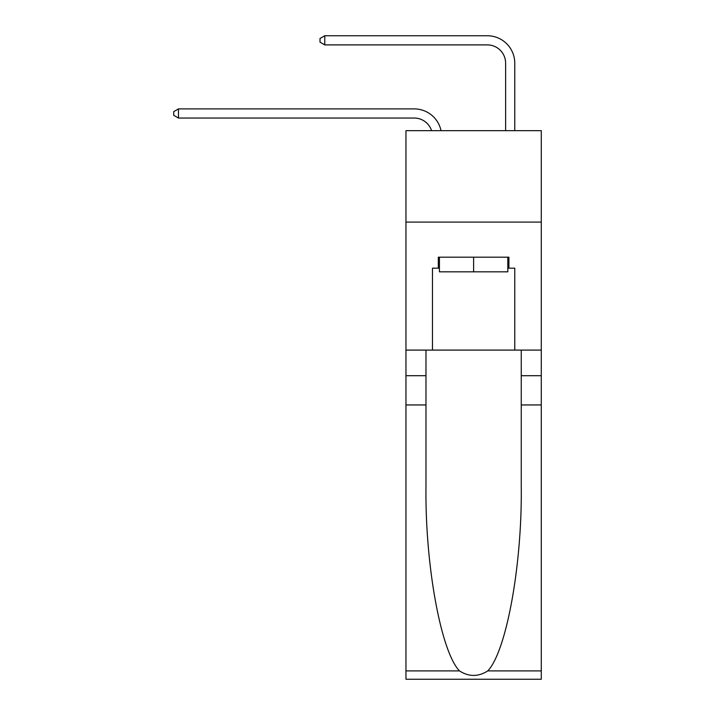 <?xml version="1.0" encoding="UTF-8"?>
<svg xmlns="http://www.w3.org/2000/svg" width="715" height="715" viewBox="0 0 715 715"><rect width="100%" height="100%" fill="white"/><g stroke="black" fill="none" stroke-linecap="round" stroke-linejoin="round"><path stroke-width="1.07" d="M541.282 222.088L541.282 130.657L405.959 130.657L405.959 222.088L541.282 222.088L541.282 350.091L514.764 350.091L514.764 268.17L508.91 268.17L508.91 257.194L438.322 257.194L438.322 268.17L439.421 268.17M414.191 108.895L178.473 108.895L414.191 108.895A27.429 27.429 172 0 1 441.03 130.657M505.621 130.657L505.621 63.179A18.286 18.286 57 0 0 487.335 44.893L324.771 44.893L320.016 42.149L320.016 38.494L324.771 35.75L487.335 35.75A27.429 27.429 35.2 0 1 514.764 63.179L514.764 130.657M507.811 257.194L507.811 271.825L439.421 271.825L439.421 257.194M473.616 257.194L473.616 271.825M487.764 670.902L541.282 670.902L541.282 679.25L405.959 679.25L405.959 404.949L425.979 404.949L425.979 486.504C425.014 564.448 440.824 651.526 459.468 670.902C468.897 676.917 478.326 676.917 487.764 670.902C506.417 651.526 522.227 564.448 521.253 486.504L521.253 350.091M521.253 404.949L541.282 404.949L541.282 350.091M405.959 404.949L405.959 222.088M425.979 350.091L425.979 404.949M541.282 670.902L541.282 404.949M405.959 350.091L432.477 350.091L432.477 268.17L438.322 268.17M432.477 350.091L514.764 350.091M507.811 268.17L508.91 268.17M505.621 63.179A18.286 18.286 -144.8 0 0 487.335 44.893A18.286 18.286 -144.8 0 1 505.621 63.179A18.286 18.286 -144.8 0 0 487.335 44.893A18.286 18.286 -144.8 0 1 505.621 63.179A18.286 18.286 -144.8 0 0 487.335 44.893M431.574 130.657A18.286 18.286 -8 0 0 414.191 118.038L178.473 118.038L173.718 115.294L173.718 111.638L178.473 108.895L178.473 118.038M324.771 35.75L324.771 44.893M521.253 375.697L541.282 375.697M425.979 375.697L405.959 375.697M405.959 670.902L459.468 670.902"/></g></svg>
